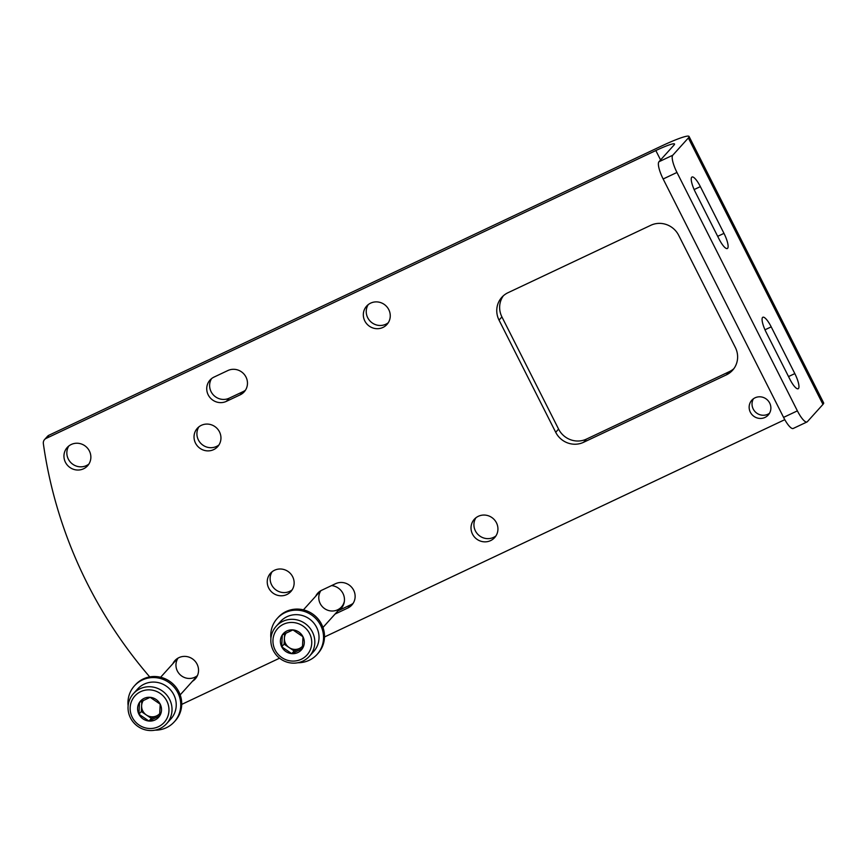 <?xml version="1.0" encoding="UTF-8"?>
<svg xmlns="http://www.w3.org/2000/svg" width="867" height="867" viewBox="0 0 867 867"><rect width="100%" height="100%" fill="white"/><g stroke="black" fill="none" stroke-linecap="round" stroke-linejoin="round"><path stroke-width="1.3" d="M784.787 419.671L324.496 636.974M279.564 658.194L181.712 704.394M689.059 136.455L823.65 402.906A39.481 4.01 153.2 0 1 822.956 404.401L807.35 421.698A15.79 3.988 -115.3 0 1 807.014 421.958A15.79 3.988 -115.3 0 1 797.391 410.86L676.964 172.457A15.79 3.988 -115.3 0 1 672.759 155.236L688.355 137.951A39.481 4.01 153.2 0 0 689.059 136.455A39.481 4.01 153.2 0 0 661.012 146.274L48.996 435.212A5.267 5.061 42.1 0 0 47.447 436.361L44.564 439.558A5.267 5.061 42.1 0 1 46.114 438.409L48.996 435.212M660.578 159.951L655.831 150.555L46.114 438.409M655.831 150.555A26.324 2.677 153.2 0 1 674.526 144.009A26.324 2.677 153.2 0 1 674.06 145.006L658.942 161.761A15.79 3.988 64.7 0 0 663.147 178.981L676.964 172.457M245.48 390.15A13.688 13.168 42.1 0 1 243.031 391.656L229.213 398.181A13.688 13.168 42.1 0 1 211.602 378.576M353.151 603.313A13.688 13.168 42.1 0 1 350.712 604.819L337.967 610.834M318.557 593.061A13.688 13.168 42.1 0 1 319.284 591.749M388.264 322.73A13.688 13.168 42.1 0 1 368.215 304.642M175.763 660.481A13.688 13.168 42.1 0 1 176.489 659.158M196.549 677.246A13.688 13.168 42.1 0 1 195.313 678.102M88.867 464.083A13.688 13.168 42.1 0 1 68.818 445.996M292.157 589.842A13.688 13.168 42.1 0 1 272.108 571.754M218.961 444.934A13.688 13.168 42.1 0 1 198.901 426.846M495.946 535.893A13.688 13.168 42.1 0 1 475.896 517.805M769.495 413.277A11.054 10.642 42.1 0 1 753.412 398.777M733.905 368.616A21.057 20.266 42.1 0 1 729.245 371.694L586.45 439.103A21.057 20.266 42.1 0 1 558.586 429.1L501.917 316.91A21.057 20.266 42.1 0 1 503.348 295.788M226.33 401.378A13.688 13.168 42.1 0 1 210.031 380.049A13.688 13.168 42.1 0 1 214.051 377.069L227.869 370.545A13.688 13.168 42.1 0 1 244.18 391.862A13.688 13.168 42.1 0 1 240.148 394.853L226.33 401.378L229.213 398.181M315.675 596.258A13.688 13.168 42.1 0 1 321.733 590.232L335.551 583.708A13.688 13.168 42.1 0 1 351.85 605.025A13.688 13.168 42.1 0 1 347.83 608.016L335.095 614.031M382.943 327.444A13.688 13.168 42.1 0 1 366.633 306.116A13.688 13.168 42.1 0 1 385.62 305.509A13.688 13.168 42.1 0 1 382.943 327.444M172.88 663.667A13.688 13.168 42.1 0 1 193.905 660.015A13.688 13.168 42.1 0 1 192.431 681.299M83.546 468.787A13.688 13.168 42.1 0 1 67.236 447.47A13.688 13.168 42.1 0 1 86.223 446.852A13.688 13.168 42.1 0 1 83.546 468.787M286.836 594.545A13.688 13.168 42.1 0 1 270.526 573.228A13.688 13.168 42.1 0 1 289.513 572.621A13.688 13.168 42.1 0 1 286.836 594.545M213.629 449.637A13.688 13.168 42.1 0 1 197.329 428.309A13.688 13.168 42.1 0 1 216.316 427.702A13.688 13.168 42.1 0 1 213.629 449.637M490.614 540.607A13.688 13.168 42.1 0 1 474.314 519.279A13.688 13.168 42.1 0 1 493.301 518.672A13.688 13.168 42.1 0 1 490.614 540.607M764.976 417.439A11.054 10.642 42.1 0 1 751.808 400.218A11.054 10.642 42.1 0 1 767.143 399.73A11.054 10.642 42.1 0 1 764.976 417.439M499.034 320.107A21.057 20.266 42.1 0 1 501.82 297.305A21.057 20.266 42.1 0 1 508.008 292.71L650.803 225.29A21.057 20.266 42.1 0 1 678.666 235.293L735.346 347.483A21.057 20.266 42.1 0 1 732.55 370.285A21.057 20.266 42.1 0 1 726.362 374.88L583.578 442.3A21.057 20.266 42.1 0 1 555.704 432.297L499.034 320.107L501.917 316.91M149.72 676.899A447.47 430.563 42.1 0 1 43.35 443.611A5.267 5.061 42.1 0 1 44.564 439.558M807.014 421.958L793.197 428.471A15.79 3.988 64.7 0 1 783.573 417.385L663.147 178.981M718.981 238.902L695.367 192.16A13.688 3.457 -115.3 0 1 692.029 177.009A13.688 3.457 -115.3 0 1 700.363 186.622L723.978 233.364A13.688 3.457 -115.3 0 1 727.326 248.515A13.688 3.457 -115.3 0 1 718.981 238.902M789.826 379.139L766.211 332.397A13.688 3.457 -115.3 0 1 762.862 317.246A13.688 3.457 -115.3 0 1 771.207 326.859L794.822 373.601A13.688 3.457 -115.3 0 1 798.16 388.752A13.688 3.457 -115.3 0 1 789.826 379.139M148.961 721.041L138.915 714.202L139.511 702.346L150.154 697.317L160.189 704.156L159.593 716.012L148.961 721.041A12.16 11.694 42.1 0 1 139.511 702.346A12.16 11.694 42.1 0 1 160.189 704.156A12.16 11.694 42.1 0 1 148.961 721.041L151.357 718.375L159.799 714.397M166.832 701.024A19.746 18.998 42.1 0 1 148.593 728.443A19.746 18.998 42.1 0 1 133.247 698.076A19.746 18.998 42.1 0 1 166.832 701.024M169.607 699.409A22.369 21.523 42.1 0 1 166.648 723.631A22.369 21.523 42.1 0 1 135.62 724.628A22.369 21.523 42.1 0 1 133.42 693.665A22.369 21.523 42.1 0 1 169.607 699.409M133.42 693.665L137.625 689.005A22.369 21.523 42.1 0 1 173.812 694.749A22.369 21.523 42.1 0 1 170.853 718.981L166.648 723.631M141.841 701.121L141.614 705.608A10.534 10.133 42.1 0 1 143.456 700.308M159.896 713.422A10.534 10.133 42.1 0 1 146.339 714.961L151.357 718.375M146.339 714.961A10.534 10.133 42.1 0 1 141.614 705.608L141.321 711.536L146.339 714.961M141.321 711.536L138.915 714.202M128.132 705.825A26.844 25.837 42.1 0 1 134.418 685.873L135.382 684.811A26.844 25.837 42.1 0 1 172.62 683.608A26.844 25.837 42.1 0 1 175.253 720.78L174.289 721.843A26.844 25.837 42.1 0 1 166.399 727.695A26.844 25.837 42.1 0 1 155.085 730.155M134.418 685.873A26.844 25.837 42.1 0 1 171.666 684.67A26.844 25.837 42.1 0 1 174.289 721.843M291.745 653.631L281.71 646.793L282.306 634.926L292.938 629.908L302.984 636.746L302.388 648.603L291.745 653.631A12.16 11.694 42.1 0 1 282.306 634.926A12.16 11.694 42.1 0 1 302.984 636.746A12.16 11.694 42.1 0 1 291.745 653.631L294.151 650.965L302.583 646.988M309.617 633.614A19.746 18.998 42.1 0 1 291.377 661.022A19.746 18.998 42.1 0 1 276.042 630.667A19.746 18.998 42.1 0 1 309.617 633.614M312.402 631.989A22.369 21.523 42.1 0 1 309.443 656.221A22.369 21.523 42.1 0 1 278.405 657.219A22.369 21.523 42.1 0 1 276.215 626.245A22.369 21.523 42.1 0 1 312.402 631.989M276.215 626.245L280.409 621.596A22.369 21.523 42.1 0 1 316.607 627.34A22.369 21.523 42.1 0 1 313.637 651.561L309.443 656.221M284.636 633.712L284.409 638.199A10.534 10.133 42.1 0 1 286.251 632.899M302.691 646.013A10.534 10.133 42.1 0 1 289.134 647.551L294.151 650.965M289.134 647.551A10.534 10.133 42.1 0 1 284.409 638.199L284.105 644.127L289.134 647.551M284.105 644.127L281.71 646.793M270.916 638.415A26.844 25.837 42.1 0 1 277.212 618.464L278.166 617.402A26.844 25.837 42.1 0 1 315.415 616.199A26.844 25.837 42.1 0 1 318.037 653.36L317.084 654.433A26.844 25.837 42.1 0 1 309.194 660.286A26.844 25.837 42.1 0 1 297.88 662.735M277.212 618.464A26.844 25.837 42.1 0 1 314.45 617.261A26.844 25.837 42.1 0 1 317.084 654.433M195.714 677.658A13.948 13.428 -137.9 0 0 196.614 677.138M176.597 659.072A13.948 13.428 -137.9 0 0 176.164 660.036M197.448 675.556A13.157 12.669 42.1 0 1 178.082 658.086M339.246 610.238A13.948 13.428 -137.9 0 0 331.552 585.593M338.498 610.249A13.948 13.428 -137.9 0 0 341.576 607.995M319.392 591.662A13.948 13.428 -137.9 0 0 318.958 592.616M344.383 601.21A13.157 12.669 42.1 0 1 322.09 606.38A13.157 12.669 42.1 0 1 320.877 590.676M658.942 161.761L672.759 155.236M783.573 417.385L797.391 410.86M822.956 404.401L688.355 137.951M726.362 374.88L729.245 371.694M583.578 442.3L586.45 439.103M555.704 432.297L558.586 429.1M347.83 608.016L350.712 604.819M240.148 394.853L243.031 391.656M764.987 329.796L771.207 326.859M788.526 376.571L794.822 373.601M694.142 189.559L700.363 186.622M717.692 236.333L723.978 233.364M180.173 694.89L197.275 675.924M160.623 677.257L177.735 658.302M322.957 627.48L341.479 606.943M303.417 609.848L320.519 590.882"/></g></svg>

